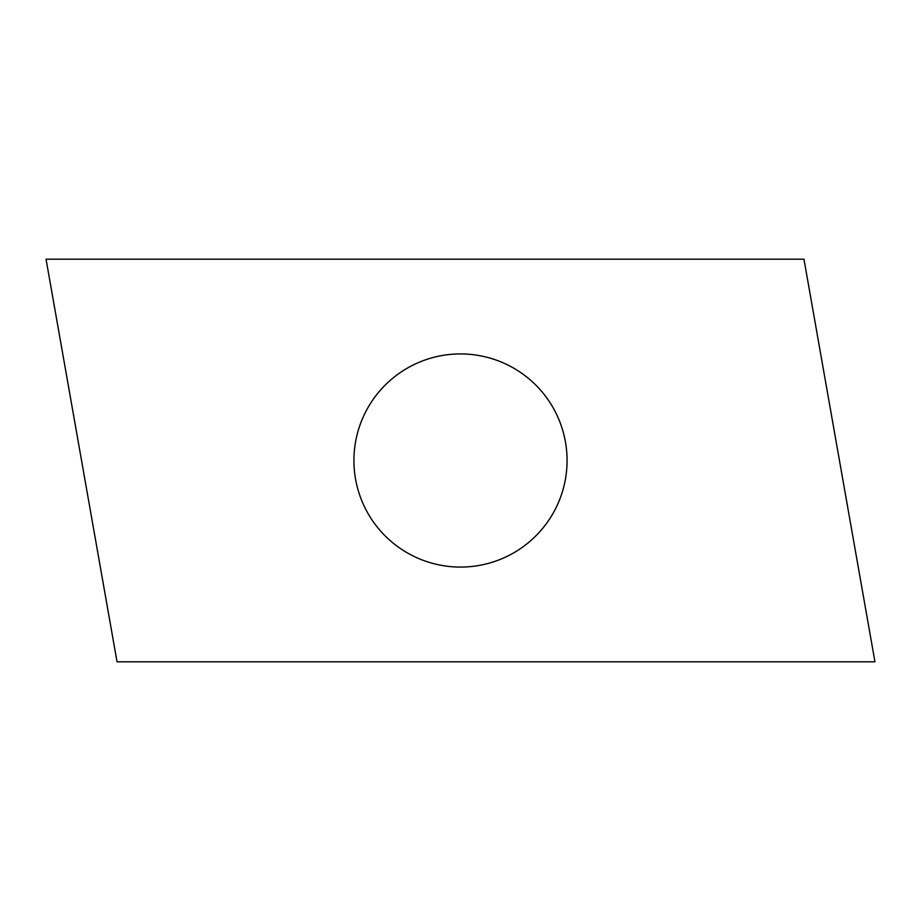<?xml version="1.0" encoding="UTF-8"?>
<svg xmlns="http://www.w3.org/2000/svg" width="921" height="921" viewBox="0 0 921 921"><rect width="100%" height="100%" fill="white"/><g stroke="black" fill="none" stroke-linecap="round" stroke-linejoin="round"><path stroke-width="1.38" d="M460.5 353.929A106.571 106.571 0 0 1 552.796 513.791A106.571 106.571 0 0 1 368.204 513.791A106.571 106.571 0 0 1 460.5 353.929M874.95 661.808L117.036 661.808L46.05 259.192L803.964 259.192L874.95 661.808"/></g></svg>
